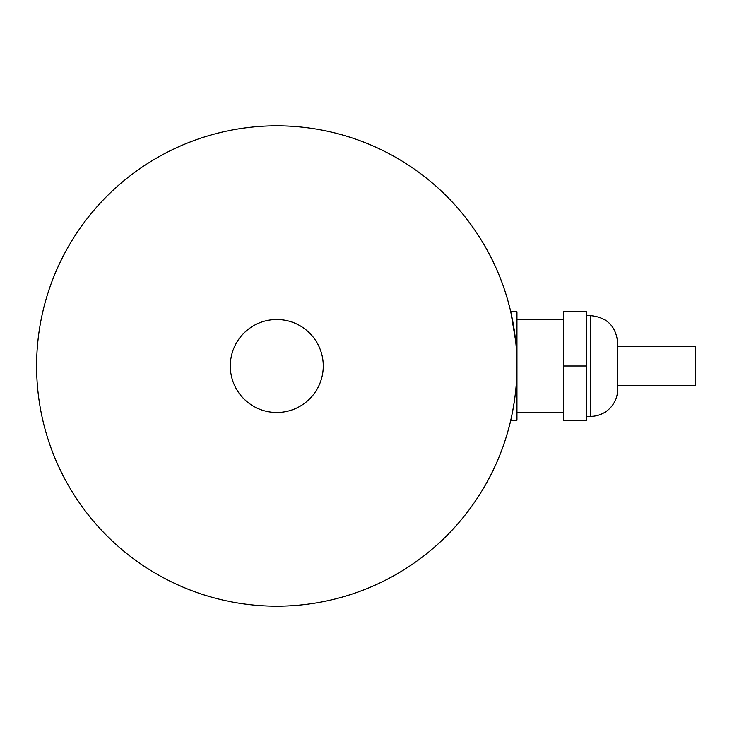 <?xml version="1.0" encoding="UTF-8"?>
<svg xmlns="http://www.w3.org/2000/svg" width="732" height="732" viewBox="0 0 732 732"><rect width="100%" height="100%" fill="white"/><g stroke="black" fill="none" stroke-linecap="round" stroke-linejoin="round"><path stroke-width="1.1" d="M617.689 346.245L695.4 346.245L695.4 385.755L617.689 385.755M586.698 315.638L590.568 315.638C607.029 317.258 616.069 326.298 617.689 342.759L617.689 389.241A27.121 27.121 0 0 1 590.568 416.362L586.698 416.362M563.457 366L563.457 420.232L586.698 420.232L586.698 366L563.457 366L563.457 311.768L586.698 311.768L586.698 366M563.457 412.491L516.966 412.491M510.762 420.232L516.966 420.232L516.966 311.768L510.762 311.768M36.6 366A240.188 240.188 0 0 0 396.872 574.007A240.188 240.188 0 0 0 396.872 157.993A240.188 240.188 0 0 0 36.6 366M515.667 341.039L510.826 312.024L507.981 300.916M507.981 431.084C507.798 431.862 517.25 400.907 516.966 366M323.27 366A46.491 46.491 0 0 1 276.788 412.491A46.491 46.491 0 0 1 230.296 366A46.491 46.491 0 0 1 276.788 319.509A46.491 46.491 0 0 1 323.27 366A46.491 46.491 0 0 1 276.788 412.491A46.491 46.491 0 0 1 230.296 366A46.491 46.491 0 0 1 276.788 319.509A46.491 46.491 0 0 1 323.27 366M590.568 315.638L590.568 416.362M516.966 319.509L563.457 319.509"/></g></svg>
